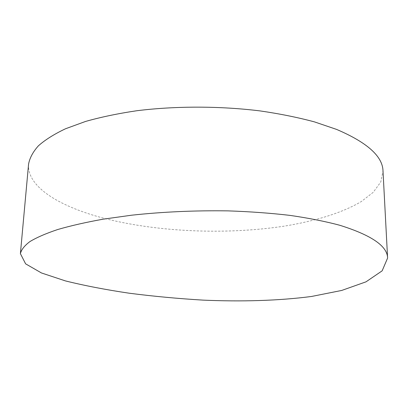 <?xml version="1.0" encoding="UTF-8"?>
<svg xmlns="http://www.w3.org/2000/svg" width="408" height="408" viewBox="0 0 408 408"><rect width="100%" height="100%" fill="white"/><g stroke="black" fill="none" stroke-linecap="round" stroke-linejoin="round"><path stroke-width="0.31" stroke-dasharray="2.04 1.53" d="M28.57 164.159C26.739 188.812 65.091 209.462 112.679 220.427C165.22 232.407 229.021 234.462 283.733 226.226C314.695 221.238 342.195 212.935 361.34 201.526L373.259 192.296L380.746 182.034L383.005 170.962"/><path stroke-width="0.61" d="M339.859 225.292C371.52 235.217 387.432 246.141 387.6 258.065L382.143 270.841L366.002 281.836L341.695 290.45L311.559 296.463C278.46 300.798 241.154 301.777 203.184 300.13C177.888 298.61 153.26 296.305 129.295 293.225C105.953 289.767 84.675 285.666 65.474 280.923L41.463 272.962L25.617 263.843L20.4 253.643C21.338 249.665 24.521 245.636 29.952 241.556C36.766 237.456 46.022 233.442 57.712 229.526C70.686 225.746 85.909 222.284 103.377 219.142L131.672 215.195C162.659 211.844 194.805 210.401 228.113 210.875C249.88 211.614 270.468 213.114 289.879 215.373C308.56 218.071 325.217 221.376 339.859 225.292M387.6 258.065L383.005 170.962C382.638 156.315 367.154 142.458 336.554 129.397L314.44 121.88C297.809 117.417 279.659 113.756 259.993 110.899C219.785 105.947 175.583 105.917 136.853 110.731C118.034 113.516 100.944 117.086 85.573 121.441L65.509 128.77C54.162 134.156 45.115 139.847 38.377 145.845C32.941 151.929 29.672 158.034 28.57 164.159L20.4 253.643"/></g></svg>
